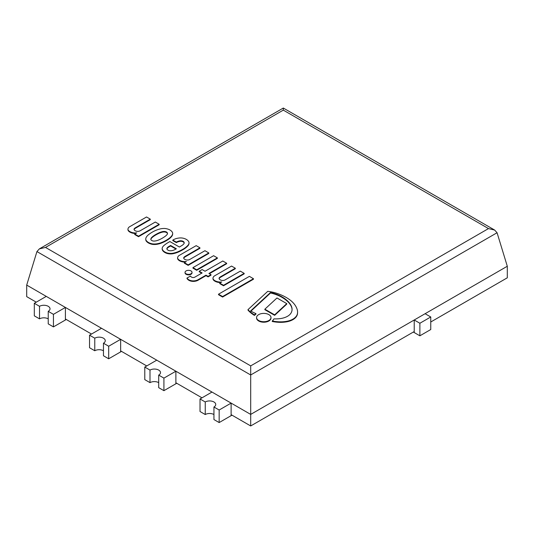 <?xml version="1.0" encoding="UTF-8"?>
<svg xmlns="http://www.w3.org/2000/svg" width="534" height="534" viewBox="0 0 534 534"><rect width="100%" height="100%" fill="white"/><g stroke="black" fill="none" stroke-linecap="round" stroke-linejoin="round"><path stroke-width="0.8" d="M290.756 313.458A14.298 8.25 180 0 1 286.945 316.595A15.212 8.784 180 0 1 280.35 318.591A22.682 13.096 180 0 1 273.875 318.878A10.353 5.974 180 0 1 272.253 320.994A27.367 15.8 0 0 0 279.355 321.822A20.179 11.648 0 0 0 287.092 321.241A15.346 8.858 0 0 0 293.94 318.498A16.4 9.472 0 0 0 297.365 313.972A25.886 14.945 0 0 0 297.578 312.07A25.886 14.945 0 0 0 296.904 308.685A37.674 21.747 0 0 0 294.207 304.006A39.269 22.675 0 0 0 290.509 300.348A44.469 25.672 0 0 0 275.504 292.899A32.554 18.797 0 0 0 267.748 291.33L247.996 309.633A37.927 21.901 0 0 0 254.498 314.913A10.353 5.974 180 0 1 255.953 313.645A69.36 40.043 180 0 1 250.573 310.975L270.524 292.492A25.632 14.798 180 0 1 273.501 293.266A31.953 18.45 180 0 1 281.451 296.557A39.029 22.535 180 0 1 286.965 300.402A31.439 18.149 180 0 1 290.416 304.38A24.584 14.191 180 0 1 292.051 308.906A19.057 11 180 0 1 292.071 309.446A19.057 11 180 0 1 290.756 313.458M292.065 309.693A19.057 11 0 0 0 292.051 309.406A24.584 14.191 0 0 0 290.416 304.881L290.416 304.38M290.416 304.881A31.439 18.149 0 0 0 286.965 300.902A39.029 22.535 0 0 0 281.451 297.058A31.953 18.45 0 0 0 273.501 293.767L273.501 293.266M273.501 293.767A25.632 14.798 0 0 0 270.524 292.992L270.524 292.492M270.524 292.992L250.913 311.162M254.498 314.913L254.498 315.414A10.353 5.974 0 0 1 255.953 314.146L255.953 313.645M254.498 315.414A37.927 21.901 180 0 1 247.996 310.141L247.996 309.633M297.578 312.07L297.578 312.57A25.886 14.945 180 0 1 297.365 314.479L297.365 313.972M297.365 314.479A16.4 9.472 180 0 1 293.94 318.998L293.94 318.498M293.94 318.998A15.346 8.858 180 0 1 287.092 321.742A20.179 11.648 180 0 1 279.355 322.322A27.367 15.8 180 0 1 272.253 321.495L272.253 320.994M286.758 303.619L276.979 297.972L264.864 309.193L274.65 314.846L286.758 303.619L286.758 304.12L274.65 315.347L274.65 314.846M274.65 315.347L264.864 309.7L264.864 309.193M268.876 314.613A7.209 4.159 0 0 0 261.026 313.712A7.209 4.159 0 0 0 256.574 317.556A7.209 4.159 0 0 0 263.783 321.715A7.209 4.159 0 0 0 270.992 317.556A7.209 4.159 0 0 0 268.876 314.613M270.992 317.556L270.992 318.057A7.209 4.159 180 0 1 263.783 322.216A7.209 4.159 180 0 1 256.574 318.057L256.574 317.556M253.47 278.715L253.47 279.222L222.585 297.051L218.513 294.701L218.513 294.201L222.585 296.55L253.47 278.715L249.398 276.365L218.513 294.201M222.585 297.051L222.585 296.55M220.762 282.539A7.436 4.292 180 0 1 216.11 281.752A7.496 4.325 180 0 1 213.52 280.07A5.12 2.957 180 0 1 212.973 278.741L212.973 278.241A5.12 2.957 0 0 0 213.52 279.562A7.496 4.325 0 0 0 216.11 281.244A7.436 4.292 0 0 0 221.743 281.972L219.761 283.113L223.519 285.283L244.178 273.355L240.32 271.125L225.188 279.863A3.384 1.956 180 0 1 221.683 280.363A3.972 2.296 180 0 1 219.033 278.234A6.288 3.631 180 0 1 220.702 276.672L235.314 268.235L231.556 266.065L214.915 275.671A5.22 3.017 0 0 0 213.293 277.213A5.12 2.957 0 0 0 212.973 278.241M216.11 281.752L216.11 281.244M220.702 276.672L220.702 277.173L235.314 268.736L235.314 268.235M220.702 277.173A6.288 3.631 0 0 0 219.1 278.621M223.519 285.283L223.519 285.783L244.178 273.855L244.178 273.355M223.519 285.783L219.761 283.614L219.761 283.113M210.997 274.683L210.997 275.184L208.08 276.872L205.99 275.664L198.121 280.21A6.969 4.025 180 0 1 193.782 281.391L193.782 280.884A6.969 4.025 0 0 0 198.121 279.703L205.99 275.164L208.08 276.365L210.997 274.683L208.914 273.475L226.65 263.235L222.791 261.006L205.049 271.245L202.132 269.563L199.209 271.245L202.132 272.934L194.93 277.093A2.97 1.715 180 0 1 193.942 277.486A2.263 1.302 180 0 1 191.606 277.139A4.726 2.73 180 0 1 190.444 276.065L187 278.054A9.699 5.6 0 0 0 188.802 279.763A6.815 3.938 0 0 0 191.779 280.784A6.521 3.765 0 0 0 193.782 280.884M193.782 281.391A6.521 3.765 180 0 1 191.779 281.284L191.779 280.784M191.779 281.284A6.815 3.938 180 0 1 188.802 280.263L188.802 279.763M188.802 280.263A9.699 5.6 180 0 1 187 278.554L187 278.054M201.692 273.188L199.209 271.746L199.209 271.245M209.348 273.728L226.65 263.736L226.65 263.235M208.08 276.872L208.08 276.365M205.99 275.664L205.99 275.164M190.998 273.775A3.491 2.016 0 0 0 192.026 272.353A3.491 2.016 0 0 0 188.529 270.337A3.491 2.016 0 0 0 185.038 272.353A3.491 2.016 0 0 0 187.194 274.216A3.491 2.016 0 0 0 190.998 273.775M192.026 272.353L192.026 272.854A3.491 2.016 180 0 1 190.998 274.276A3.491 2.016 180 0 1 187.194 274.716A3.491 2.016 180 0 1 185.038 272.854L185.038 272.353M217.365 257.875L217.365 258.376L196.706 270.304L192.948 268.135L192.948 267.634L196.706 269.803L217.365 257.875L213.607 255.706L192.948 267.634M196.706 270.304L196.706 269.803M185.391 262.114A7.436 4.292 180 0 1 180.739 261.326A7.496 4.325 180 0 1 178.142 259.644A5.12 2.957 180 0 1 177.602 258.322L177.602 257.815A5.12 2.957 0 0 0 178.142 259.144A7.496 4.325 0 0 0 180.739 260.826A7.436 4.292 0 0 0 186.373 261.547L184.39 262.695L188.148 264.864L208.807 252.936L204.949 250.706L189.817 259.437A3.384 1.956 180 0 1 186.306 259.945A3.972 2.296 180 0 1 183.663 257.815A6.288 3.631 180 0 1 185.331 256.247L199.936 247.809L196.185 245.647L179.537 255.252A5.22 3.017 0 0 0 177.922 256.787A5.12 2.957 0 0 0 177.602 257.815M180.739 261.326L180.739 260.826M185.331 256.247L185.331 256.747L199.936 248.317L199.936 247.809M185.331 256.747A6.288 3.631 0 0 0 183.729 258.196M188.148 264.864L188.148 265.365L208.807 253.436L208.807 252.936M188.148 265.365L184.39 263.195L184.39 262.695M176.36 248.777A12.889 7.443 180 0 1 173.437 250.219A4.679 2.703 180 0 1 170.406 250.766A3.137 1.809 180 0 1 168.217 250.272A4.145 2.396 180 0 1 166.922 249.044A3.151 1.816 180 0 1 166.868 248.71A3.151 1.816 180 0 1 167.109 248.016A8.477 4.893 180 0 1 169.051 246.368L170.62 245.466L176.36 248.777M175.946 249.038L170.62 245.967L170.62 245.466M170.62 245.967L169.051 246.868L169.051 246.368M169.051 246.868A8.477 4.893 0 0 0 167.109 248.524A3.151 1.816 0 0 0 166.902 248.964M184.183 243.097A3.771 2.176 0 0 0 183.976 242.59A3.438 1.982 0 0 0 180.973 241.295A2.323 1.342 0 0 0 180.058 241.315A8.29 4.786 0 0 0 176.36 242.63L172.809 240.607L172.809 240.1L176.36 242.129A8.29 4.786 180 0 1 180.058 240.807A2.323 1.342 180 0 1 180.973 240.794A3.438 1.982 180 0 1 183.976 242.089A3.771 2.176 180 0 1 184.21 242.843A3.771 2.176 180 0 1 183.976 243.604A9.685 5.594 180 0 1 182.515 245.099A73.639 42.513 180 0 1 179.384 247.028L169.885 241.548L168.01 242.63A34.149 19.718 0 0 0 163.731 245.707A10.34 5.967 0 0 0 162.169 248.297A8.23 4.753 0 0 0 162.162 248.377A8.23 4.753 0 0 0 163.144 250.62A10.046 5.801 0 0 0 166.655 252.816A8.224 4.746 0 0 0 172.582 253.29A18.864 10.894 0 0 0 178.783 251.354A38.395 22.168 0 0 0 182.201 249.618A26.967 15.573 0 0 0 188.462 244.679A22.528 13.01 0 0 0 188.983 243.371A8.043 4.639 0 0 0 189.023 242.897A8.043 4.639 0 0 0 188.729 241.648A10.239 5.914 0 0 0 187.107 239.92A9.292 5.367 0 0 0 183.035 238.171A8.544 4.933 0 0 0 180.999 237.924L180.112 237.93A10.787 6.228 0 0 0 173.724 239.572L172.809 240.1M176.333 242.643L176.333 242.136M189.023 242.897L189.023 243.404A8.043 4.639 180 0 1 188.983 243.878L188.983 243.371M188.983 243.878A22.528 13.01 180 0 1 188.462 245.179L188.462 244.679M188.462 245.179A26.967 15.573 180 0 1 182.201 250.119L182.201 249.618M182.201 250.119A38.395 22.168 180 0 1 178.783 251.854L178.783 251.354M178.783 251.854A18.864 10.894 180 0 1 172.582 253.79L172.582 253.29M172.582 253.79A8.224 4.746 180 0 1 166.655 253.316L166.655 252.816M166.655 253.316A10.046 5.801 180 0 1 163.144 251.127A8.23 4.753 180 0 1 162.162 248.877A8.23 4.753 180 0 1 162.169 248.797L162.169 248.457M180.973 241.295L180.973 240.794M180.058 241.315L180.058 240.807M176.36 242.63L176.36 242.129M154.893 241.021L154.206 241.074A2.737 1.582 180 0 1 152.457 240.821A2.603 1.502 180 0 1 151.803 240.507A2.603 1.502 180 0 1 151.255 240.126A2.737 1.582 180 0 1 150.815 239.265A2.737 1.582 180 0 1 150.822 239.125L150.908 238.725A7.95 4.586 180 0 1 151.623 237.537A24.21 13.977 180 0 1 153.498 235.941A33.682 19.444 180 0 1 157.049 233.772A30.738 17.749 180 0 1 159.553 232.57A16.247 9.378 180 0 1 162.797 231.542A5.313 3.064 180 0 1 164.766 231.482A4.352 2.516 180 0 1 166.521 232.01A4.352 2.516 180 0 1 167.436 233.024A5.313 3.064 180 0 1 167.482 233.438A5.313 3.064 180 0 1 167.336 234.166A16.247 9.378 180 0 1 165.56 236.035A30.738 17.749 180 0 1 163.471 237.483A33.682 19.444 180 0 1 159.713 239.532A24.21 13.977 180 0 1 156.943 240.614A7.95 4.586 180 0 1 154.893 241.021M167.469 233.692A5.313 3.064 0 0 0 167.436 233.525L167.436 233.024M167.436 233.525A4.352 2.516 0 0 0 166.521 232.51L166.521 232.01M166.521 232.51A4.352 2.516 0 0 0 164.766 231.983L164.766 231.482M164.766 231.983A5.313 3.064 0 0 0 162.797 232.043L162.797 231.542M162.797 232.043A16.247 9.378 0 0 0 159.553 233.071L159.553 232.57M159.553 233.071A30.738 17.749 0 0 0 157.049 234.272L157.049 233.772M157.049 234.272A33.682 19.444 0 0 0 153.498 236.442L153.498 235.941M153.498 236.442A24.21 13.977 0 0 0 151.623 238.044L151.623 237.537M151.623 238.044A7.95 4.586 0 0 0 150.908 239.225L150.908 238.725M172.656 233.024L172.622 232.891A9.759 5.634 0 0 0 169.992 230.007A9.759 5.634 0 0 0 164.999 228.492L164.766 228.472A11.054 6.381 0 0 0 160.58 228.826A24.097 13.911 0 0 0 156.983 229.907A28.202 16.28 0 0 0 152.45 232.05A30.051 17.348 0 0 0 149.747 233.765A38.955 22.495 0 0 0 147.671 235.441A17.936 10.353 0 0 0 146.223 237.336A9.378 5.413 0 0 0 145.769 238.998A9.378 5.413 0 0 0 145.775 239.192A6.835 3.945 0 0 0 146.189 240.48A10.934 6.315 0 0 0 148.425 242.456A10.934 6.315 0 0 0 151.85 243.751A6.835 3.945 0 0 0 154.086 243.985A9.378 5.413 0 0 0 157.303 243.731A17.936 10.353 0 0 0 160.574 242.89A38.955 22.495 0 0 0 163.484 241.695A30.051 17.348 0 0 0 166.448 240.133A28.202 16.28 0 0 0 170.166 237.517A24.097 13.911 0 0 0 172.041 235.441A11.054 6.381 0 0 0 172.662 233.325A11.054 6.381 0 0 0 172.656 233.024M172.662 233.325L172.662 233.832A11.054 6.381 180 0 1 172.041 235.941L172.041 235.441M172.041 235.941A24.097 13.911 180 0 1 170.166 238.024L170.166 237.517M170.166 238.024A28.202 16.28 180 0 1 166.448 240.64L166.448 240.133M166.448 240.64A30.051 17.348 180 0 1 163.484 242.196A38.955 22.495 180 0 1 160.574 243.397L160.574 242.89M160.574 243.397A17.936 10.353 180 0 1 157.303 244.232A9.378 5.413 180 0 1 154.086 244.492L154.086 243.985M154.086 244.492A6.835 3.945 180 0 1 151.85 244.252L151.85 243.751M151.85 244.252A10.934 6.315 180 0 1 148.425 242.957L148.425 242.456M148.425 242.957A10.934 6.315 180 0 1 146.189 240.981L146.189 240.48M146.189 240.981A6.835 3.945 180 0 1 145.775 239.693L145.775 239.192M145.775 239.693A9.378 5.413 180 0 1 145.769 239.499A9.378 5.413 180 0 1 145.775 239.305M135.743 233.451A7.436 4.292 180 0 1 131.09 232.664A7.496 4.325 180 0 1 128.494 230.982A5.12 2.957 180 0 1 127.953 229.653L127.953 229.153A5.12 2.957 0 0 0 128.494 230.474A7.496 4.325 0 0 0 131.09 232.163A7.436 4.292 0 0 0 136.724 232.884L134.742 234.026L138.5 236.195L159.159 224.267L155.301 222.037L140.168 230.775A3.384 1.956 180 0 1 136.657 231.282A3.972 2.296 180 0 1 134.014 229.146A6.288 3.631 180 0 1 135.683 227.584L150.288 219.147L146.53 216.978L129.889 226.59A5.22 3.017 0 0 0 128.273 228.125A5.12 2.957 0 0 0 127.953 229.153M131.09 232.664L131.09 232.163M135.683 227.584L135.683 228.085L150.288 219.648L150.288 219.147M135.683 228.085A6.288 3.631 0 0 0 134.074 229.533M138.5 236.195L138.5 236.696L159.159 224.767L159.159 224.267M138.5 236.696L134.742 234.533L134.742 234.026M213.94 414.531A6.148 3.551 0 0 0 205.243 414.531L205.243 401.975A6.148 3.551 180 0 1 211.945 401.208A6.148 3.551 180 0 1 215.743 404.485A6.148 3.551 180 0 1 213.94 407.001L219.16 410.012L231.115 403.103L211.978 392.056L200.023 398.965L205.243 401.975M231.99 415.158L231.115 415.659L231.115 403.103L231.115 415.659L219.16 422.568L213.94 419.557L213.94 407.001M205.243 414.531L200.023 411.52L200.023 398.965M219.16 422.568L219.16 410.012M158.705 382.644A6.148 3.551 0 0 0 150.001 382.644L150.001 370.089A6.148 3.551 180 0 1 156.709 369.314A6.148 3.551 180 0 1 160.5 372.599A6.148 3.551 180 0 1 158.705 375.108L163.918 378.119L175.88 371.217L156.742 360.17L144.781 367.072L150.001 370.089M176.754 383.272L175.88 383.772L175.88 371.217L175.88 383.772L163.918 390.674L158.705 387.664L158.705 375.108M150.001 382.644L144.781 379.627L144.781 367.072M163.918 390.674L163.918 378.119M103.462 350.751A6.148 3.551 0 0 0 94.765 350.751L94.765 338.196A6.148 3.551 180 0 1 101.473 337.428A6.148 3.551 180 0 1 105.265 340.705A6.148 3.551 180 0 1 103.462 343.215L108.682 346.232L120.644 339.324L101.507 328.276L89.545 335.185L94.765 338.196M121.518 351.379L120.644 351.879L120.644 339.324L120.644 351.879L108.682 358.788L103.462 355.771L103.462 343.215M94.765 350.751L89.545 347.741L89.545 335.185M108.682 358.788L108.682 346.232M48.227 318.858A6.148 3.551 0 0 0 39.529 318.858L39.529 306.302A6.148 3.551 180 0 1 46.231 305.535A6.148 3.551 180 0 1 50.029 308.819A6.148 3.551 180 0 1 48.227 311.329L53.447 314.339L65.408 307.437L46.271 296.383L34.309 303.292L39.529 306.302M66.276 319.486L65.408 319.993L65.408 307.437L65.408 319.993L53.447 326.895L48.227 323.884L48.227 311.329M39.529 318.858L34.309 315.848L34.309 303.292M53.447 326.895L53.447 314.339M430.751 316.976L430.751 329.531L419.878 335.813L414.224 332.548L414.224 319.993L419.878 323.257L430.751 316.976L425.097 313.712L414.224 319.993L425.097 313.712M419.878 335.813L419.878 323.257M211.978 392.056L231.115 403.103M156.742 360.17L175.88 371.217M413.356 332.041L414.224 332.548L414.224 319.993M101.507 328.276L120.644 339.324M46.271 296.383L65.408 307.437M36.265 302.164L26.7 296.637L26.7 285.089L250.693 414.404L507.3 266.252L250.693 414.404L26.7 285.089L36.933 251.567L250.693 374.981L250.693 425.958L231.115 414.658M430.751 322.002L507.3 277.807L507.3 266.252L497.067 232.737L494.651 230.061L488.497 228.585L250.693 365.883L250.693 374.981L497.067 232.737M414.224 331.541L250.693 425.958M201.979 397.83L175.88 382.765M146.743 365.944L120.644 350.878M91.508 334.05L65.408 318.985M250.693 365.883L45.503 247.422L39.349 248.891L36.933 251.567M283.307 109.33L283.307 108.042L283.307 110.124L488.497 228.585M292.051 309.406L292.051 308.906M286.965 300.902L286.965 300.402M281.451 297.058L281.451 296.557M287.092 321.742L287.092 321.241M279.355 322.322L279.355 321.822M213.52 280.07L213.52 279.562M198.121 280.21L198.121 279.703M178.142 259.644L178.142 259.144M167.109 248.524L167.109 248.016M163.144 251.127L163.144 250.62M183.976 242.59L183.976 242.089M163.484 242.196L163.484 241.695M157.303 244.232L157.303 243.731M128.494 230.982L128.494 230.474M45.503 247.422L283.307 110.124M162.162 248.877L162.162 248.377M145.769 239.499L145.769 238.998M494.651 230.061L283.307 108.042L39.349 248.891"/></g></svg>
